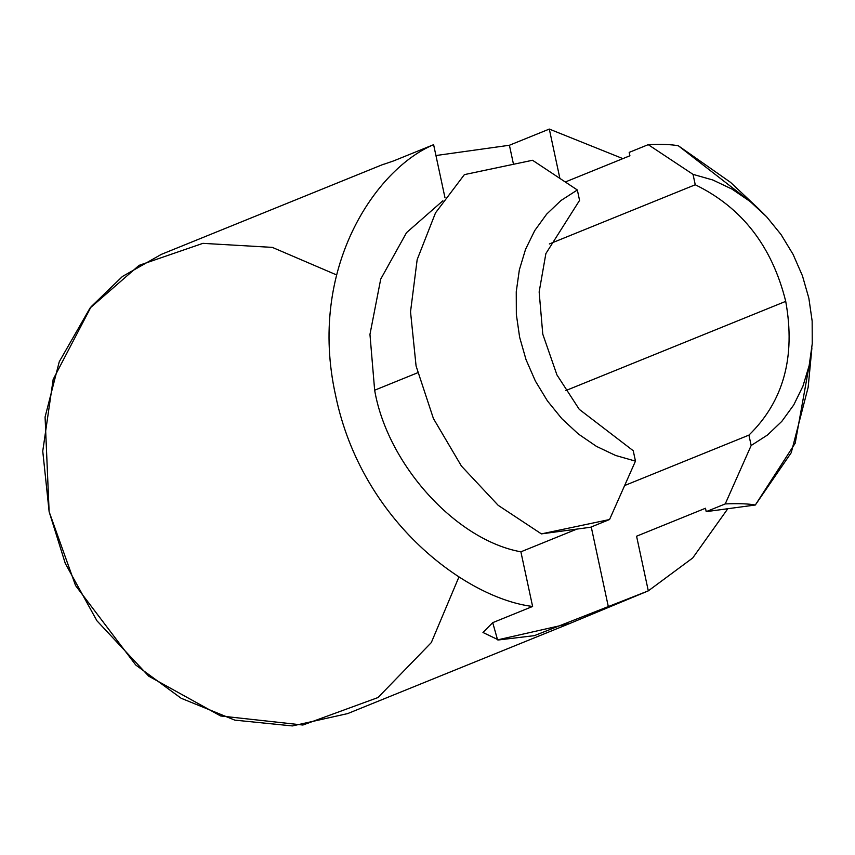 <?xml version="1.0" encoding="UTF-8"?>
<svg xmlns="http://www.w3.org/2000/svg" width="855" height="855" viewBox="0 0 855 855"><rect width="100%" height="100%" fill="white"/><g stroke="black" fill="none" stroke-linecap="round" stroke-linejoin="round"><path stroke-width="1.28" d="M417.625 372.769L374.65 390.211C387.433 464.489 455.843 540.093 520.887 551.817L576.911 529.085L520.887 551.817C455.843 540.093 387.433 464.489 374.65 390.211L369.959 334.401L380.71 279.136L406.531 232.635L442.879 200.765L406.531 232.635L380.71 279.136L369.959 334.401L374.65 390.211L417.625 372.769M444.974 197.697L433.613 144.677C375.708 168.916 307.34 268.427 335.609 395.48C361.868 522.8 467.867 598.778 532.612 606.462L520.887 551.817L532.612 606.462C467.867 598.778 361.868 522.8 335.609 395.48C307.34 268.427 375.708 168.916 433.613 144.677L393.717 160.868L433.613 144.677L444.974 197.697M636.58 536.203L648.304 590.858L692.742 557.952L727.808 508.725L692.742 557.952L648.304 590.858L569.761 623.498L497.578 639.871L492.715 622.654L532.612 606.462L492.715 622.654L482.968 632.486L498.54 639.957L534.396 635.639L648.304 590.858L636.58 536.203L705.482 508.255L706.209 511.643L705.482 508.255L636.58 536.203M622.878 158.624L549.305 129.073L559.875 178.396L549.305 129.073L622.878 158.624M565.689 390.617L785.724 301.355C772.065 246.336 741.905 207.476 695.254 184.766L549.348 243.964L695.254 184.766L693.031 174.367L648.229 144.655L629.184 152.382L629.911 155.77L565.283 181.987L629.911 155.77L629.184 152.382L648.229 144.655L693.031 174.367L712.856 180.01L732.051 189.126L750.124 201.481L759.347 209.486L766.593 216.753L781.043 234.548L793.098 254.405L802.45 275.823L808.862 298.235L812.154 321.063L812.25 343.721L809.151 365.63L802.92 386.214L793.739 404.949L781.833 421.344L767.523 434.981L751.16 445.508L725.243 503.916C738.602 503.381 748.638 503.745 755.328 505.016C748.638 503.745 738.602 503.381 725.243 503.916L751.16 445.508L748.927 435.11C783.49 401.455 795.759 356.866 785.724 301.355L565.689 390.617M579.572 200.38L545.875 253.582L539.152 291.95L542.775 334.145L556.936 374.907L579.263 409.353L633.234 450.724L635.468 461.123L615.632 455.48L596.437 446.363L578.375 434.009L561.906 418.747L547.446 400.942L535.39 381.084L526.039 359.677L519.637 337.265L516.345 314.437L516.249 291.769L519.348 269.87L525.569 249.275L534.749 230.551L546.655 214.145L560.976 200.508L577.339 189.981L579.572 200.38L577.339 189.981L532.537 160.27L577.339 189.981L560.976 200.508L546.655 214.145L534.749 230.551L525.569 249.275L519.348 269.87L516.249 291.769L516.345 314.437L519.637 337.265L526.039 359.677L535.39 381.084L547.446 400.942L561.906 418.747L578.375 434.009L596.437 446.363L615.632 455.48L635.468 461.123L609.551 519.53L635.468 461.123L633.234 450.724L579.263 409.353L556.936 374.907L542.775 334.145L539.152 291.95L545.875 253.582L579.572 200.38M624.631 485.544L748.927 435.11L624.631 485.544M383.446 164.256L161.328 254.373L122.425 276.475L91.09 306.763L53.17 379.385L42.75 451.162L49.13 511.707L75.539 585.525L135.742 665.008L181.121 698.246L234.836 720.145L292.399 725.927L347.632 713.604L569.761 623.498M435.943 155.535L509.409 145.254L549.305 129.073L509.409 145.254L513.428 164L509.409 145.254M590.516 527.257L541.397 533.883L498.219 505.358L461.422 466.05L433.421 418.544L416.075 365.972L410.528 311.797L417.165 259.621L435.516 212.863L464.383 174.623L435.516 212.863L417.165 259.621L410.528 311.797L416.075 365.972L433.421 418.544L461.422 466.05L498.219 505.358L541.397 533.883L590.516 527.257L609.551 519.53L590.516 527.257M532.537 160.27L464.383 174.623L532.537 160.27M541.407 533.883L609.551 519.53L541.407 533.883M759.347 209.486L730.555 182.371L678.304 145.745L745.752 198.114M809.183 365.448L795.182 443.243L755.328 505.006L706.209 511.643L725.243 503.916L706.209 511.643L755.328 505.006L791.238 452.712L808.157 387.304L811.908 347.953M678.304 145.745C671.613 144.484 661.588 144.11 648.229 144.655C661.588 144.11 671.613 144.484 678.304 145.745M458.975 576.879L431.305 642.586L378.028 697.53L302.884 725.029L220.633 715.966L148.749 676.187L96.925 620.783L65.279 563.424L49.13 511.707L45.08 417.005L59.252 361.761L90.01 308.089L139.098 265.339L202.924 243.344L272.318 247.384L336.453 274.872M591.243 526.958L608.407 607.039L591.243 526.958M751.16 445.508L767.523 434.981L781.833 421.344L793.739 404.949L802.92 386.214L809.151 365.63L812.25 343.721L812.154 321.063L808.862 298.235L802.45 275.823L793.098 254.405L781.043 234.548L766.593 216.753L750.124 201.481L732.051 189.126L712.856 180.01L693.031 174.367L695.254 184.766C741.905 207.476 772.065 246.336 785.724 301.355C795.759 356.866 783.49 401.455 748.927 435.11L751.16 445.508M382.687 164.652L393.717 160.868"/></g></svg>
